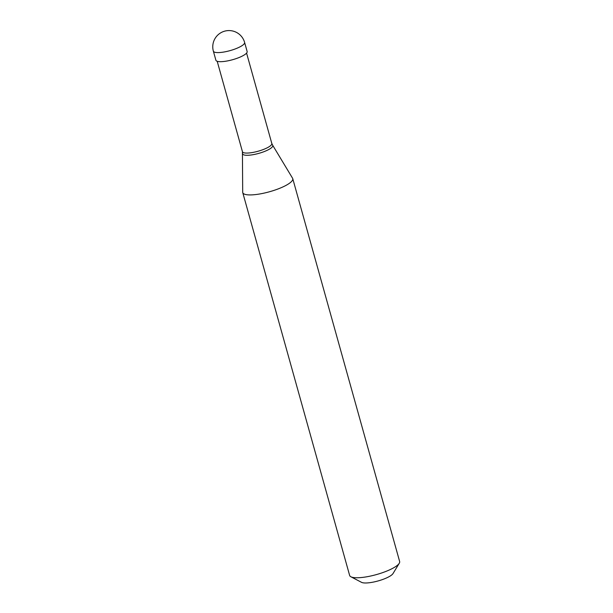 <?xml version="1.0" encoding="UTF-8"?>
<svg xmlns="http://www.w3.org/2000/svg" width="613" height="613" viewBox="0 0 613 613"><rect width="100%" height="100%" fill="white"/><g stroke="black" fill="none" stroke-linecap="round" stroke-linejoin="round"><path stroke-width="0.92" d="M244.61 42.427L247.146 51.523A16.222 3.977 -15.6 0 1 243.054 55.66A16.222 3.977 164.4 0 1 226.335 61.124A16.222 3.977 164.4 0 1 215.899 60.243L213.362 51.155A16.222 3.977 164.4 0 0 223.799 52.036A16.222 3.977 164.4 0 0 240.518 46.573A16.222 3.977 -15.6 0 0 244.61 42.427A16.222 16.222 0 0 0 221.193 32.566A16.222 16.222 0 0 0 213.362 51.155M246.572 53.086L271.82 143.511A15.248 3.739 -15.6 0 1 267.973 147.404A15.248 3.739 164.4 0 1 252.265 152.545A15.248 3.739 164.4 0 1 242.449 151.718A15.248 3.739 164.4 0 1 242.426 151.633L242.694 192.183A25.953 6.368 164.4 0 0 242.748 192.612L349.64 575.446A25.953 6.368 164.4 0 0 350.889 576.772A25.953 6.368 164.4 0 0 393.094 568.113A25.953 6.368 -15.6 0 0 399.262 563.27A25.953 6.368 -15.6 0 0 399.638 561.493L292.753 178.659A25.953 6.368 -15.6 0 0 292.577 178.253L272.678 145.25A15.639 3.839 -15.6 0 1 268.831 149.48A15.639 3.839 164.4 0 1 252.234 154.828A15.639 3.839 164.4 0 1 242.618 153.641M292.753 178.659A25.953 6.368 -15.6 0 1 286.202 185.279A25.953 6.368 164.4 0 1 259.452 194.022A25.953 6.368 164.4 0 1 242.748 192.612M399.262 563.27L393.01 573.569A16.873 4.138 -15.6 0 1 389.002 576.718A16.873 4.138 164.4 0 1 361.57 582.35L350.889 576.772M271.82 143.511A15.248 3.739 -15.6 0 0 271.797 143.434L272.678 145.25M217.201 61.292L242.449 151.718"/></g></svg>
